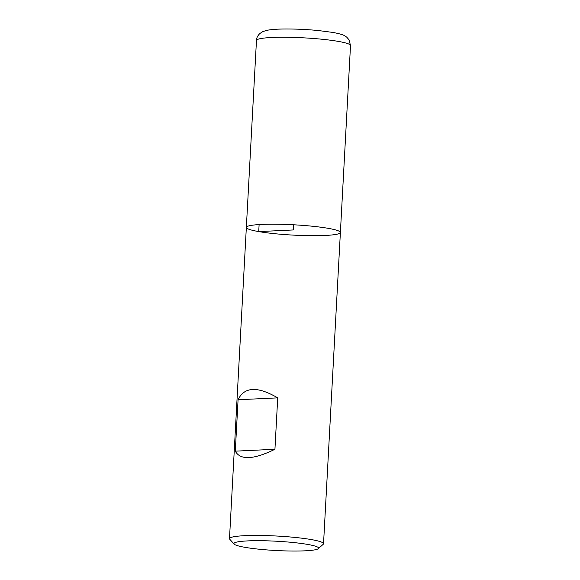 <?xml version="1.0" encoding="UTF-8"?>
<svg xmlns="http://www.w3.org/2000/svg" width="580" height="580" viewBox="0 0 580 580"><rect width="100%" height="100%" fill="white"/><g stroke="black" fill="none" stroke-linecap="round" stroke-linejoin="round"><path stroke-width="0.87" d="M234.168 544.105L229.745 539.24A47.089 5.169 3.1 0 1 229.492 538.653A47.089 5.169 3.1 0 1 276.79 536.036A47.089 5.169 3.1 0 1 323.531 543.743A47.089 5.169 3.1 0 1 323.212 544.301L318.289 548.665A42.376 4.647 -176.9 0 0 276.508 541.227A42.376 4.647 -176.9 0 0 234.168 544.105A42.376 4.647 -176.9 0 0 245.086 547.353A42.376 4.647 -176.9 0 0 289.289 551A42.376 4.647 -176.9 0 0 318.289 548.665M256.469 40.462C256.411 38.186 257.527 35.873 259.818 33.538L262.892 31.559L266.771 30.356C271.027 29.508 276.892 29.058 284.381 29C295.169 28.913 306.341 29.413 317.898 30.494L332.804 32.407C344.187 34.597 344.274 35.547 346.76 37.178L349.08 39.868L350.508 45.552A47.089 5.169 -176.9 0 0 338.125 41.361A47.089 5.169 -176.9 0 0 286.556 37.272A47.089 5.169 -176.9 0 0 256.469 40.462L246.348 227.396A47.089 5.169 3.1 0 1 293.647 224.786A47.089 5.169 3.1 0 1 340.387 232.493A47.089 5.169 -176.9 0 0 327.997 228.295A47.089 5.169 -176.9 0 0 276.435 224.213A47.089 5.169 -176.9 0 0 246.348 227.396A47.089 5.169 -176.9 0 0 293.089 235.103A47.089 5.169 -176.9 0 0 340.387 232.493L323.531 543.743M235.292 451.16C240.338 460.339 253.554 459.708 274.935 449.275L277.719 397.865C257.542 386.07 244.325 386.693 238.075 399.75L235.292 451.16L274.935 449.275M238.075 399.75L277.719 397.865M259.115 224.569L258.731 231.594L293.364 229.948L293.647 224.786M246.348 227.396L229.492 538.653M350.508 45.552L340.387 232.493"/></g></svg>

